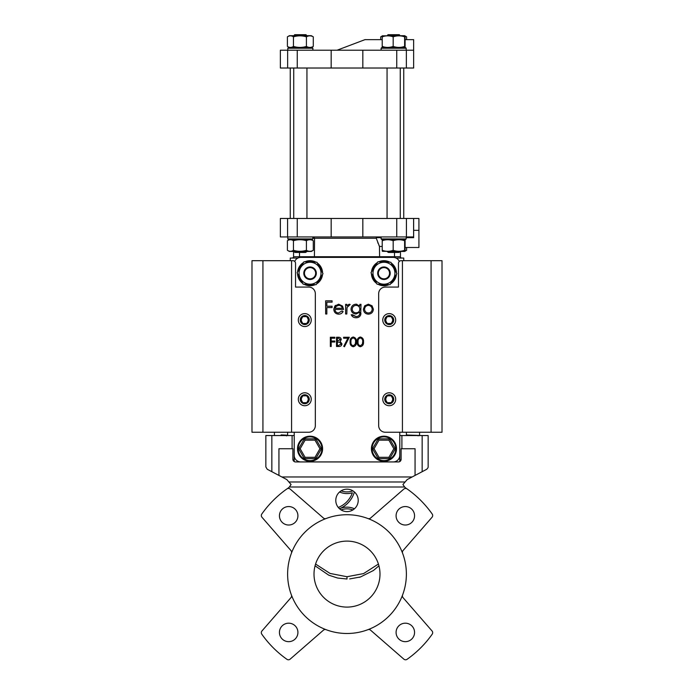 <?xml version="1.0" encoding="UTF-8"?>
<svg xmlns="http://www.w3.org/2000/svg" width="694" height="694" viewBox="0 0 694 694"><rect width="100%" height="100%" fill="white"/><g stroke="black" fill="none" stroke-linecap="round" stroke-linejoin="round"><path stroke-width="1.04" d="M367.898 629.692A2.637 2.637 0 0 1 370.561 630.169L403.83 659.135A2.637 2.637 0 0 0 407.092 659.3A104.256 104.256 0 0 0 432.197 634.195A2.637 2.637 0 0 0 432.024 630.941L403.067 597.664A2.637 2.637 0 0 1 402.581 595.01M402.581 553.205A2.637 2.637 0 0 1 403.067 550.542L432.024 517.273A2.637 2.637 0 0 0 432.197 514.02A104.256 104.256 0 0 0 407.092 488.914A2.637 2.637 0 0 0 403.83 489.079L370.561 518.045A2.637 2.637 0 0 1 367.898 518.522M326.102 518.522A2.637 2.637 0 0 1 323.439 518.045L290.17 489.079A2.637 2.637 0 0 0 286.908 488.914A104.256 104.256 0 0 0 261.803 514.02A2.637 2.637 0 0 0 261.976 517.273L290.933 550.542A2.637 2.637 0 0 1 291.419 553.205M291.419 595.01A2.637 2.637 0 0 1 290.933 597.664L261.976 630.941A2.637 2.637 0 0 0 261.803 634.195A104.256 104.256 0 0 0 286.908 659.3A2.637 2.637 0 0 0 290.17 659.135L323.439 630.169A2.637 2.637 0 0 1 326.102 629.692M406.38 574.103A59.38 59.38 0 0 0 347 514.722A59.38 59.38 0 0 0 287.62 574.103A59.38 59.38 0 0 0 347 633.492A59.38 59.38 0 0 0 406.38 574.103M314.009 574.103A32.991 32.991 0 0 0 347 607.094A32.991 32.991 0 0 0 379.991 574.103A32.991 32.991 0 0 0 347 541.112A32.991 32.991 0 0 0 314.009 574.103M279.439 632.425A9.239 9.239 0 0 0 288.678 641.664A9.239 9.239 0 0 0 297.917 632.425A9.239 9.239 0 0 0 288.678 623.186A9.239 9.239 0 0 0 279.439 632.425M396.083 632.425A9.239 9.239 0 0 0 405.322 641.664A9.239 9.239 0 0 0 414.561 632.425A9.239 9.239 0 0 0 405.322 623.186A9.239 9.239 0 0 0 396.083 632.425M396.083 515.789A9.239 9.239 0 0 0 405.322 525.02A9.239 9.239 0 0 0 414.561 515.789A9.239 9.239 0 0 0 405.322 506.551A9.239 9.239 0 0 0 396.083 515.789M279.439 515.789A9.239 9.239 0 0 0 288.678 525.02A9.239 9.239 0 0 0 297.917 515.789A9.239 9.239 0 0 0 288.678 506.551A9.239 9.239 0 0 0 279.439 515.789M358.217 500.391A11.217 11.217 0 0 0 347 489.175A11.217 11.217 0 0 0 335.783 500.391A11.217 11.217 0 0 0 347 511.608A11.217 11.217 0 0 0 358.217 500.391M352.804 509.916A16.517 16.517 0 0 0 341.144 509.89A11.156 11.156 0 0 1 338.342 507.427A24.394 24.394 0 0 0 352.387 492.766A18.191 18.191 0 0 1 339.618 492.02A11.156 11.156 0 0 1 341.196 490.858A16.526 16.526 0 0 0 352.804 490.858A11.156 11.156 0 0 1 354.382 492.02A26.06 26.06 0 0 1 340.095 508.494A18.191 18.191 0 0 1 354.382 508.754A11.156 11.156 0 0 1 352.804 509.916M428.077 467.6L426.749 469.274L407.17 479.58L402.919 484.533L404.671 487.006L289.329 487.006L291.081 484.533L286.83 479.58L267.251 469.274L265.845 466.941L265.845 435.546L294.213 435.546L294.213 432.241L294.213 455.342A6.602 6.602 0 0 0 300.814 461.935L393.186 461.935A6.602 6.602 0 0 0 399.787 455.342L399.787 432.241L401.947 432.241M370.752 461.935L398.469 461.935A2.637 2.637 0 0 0 399.796 461.579L399.796 435.546L428.155 435.546L428.155 466.941M278.936 475.425L278.936 448.74L292.894 448.74L292.894 459.298L294.204 461.579A2.637 2.637 0 0 0 295.531 461.935L323.248 461.935M401.106 459.298L399.796 461.579A2.637 2.637 0 0 0 401.106 459.298L401.106 448.74L401.895 448.74L401.895 435.546M406.918 488.802A10.557 10.557 0 0 1 404.671 487.006M289.329 487.006A10.557 10.557 0 0 1 287.082 488.802M292.105 448.74L292.105 435.546M401.895 448.74L415.064 448.74L415.064 475.425M293.683 461.18A2.637 2.637 0 0 1 292.894 459.298M399.787 435.546L399.787 432.241M349.663 578.935L360.533 576.948L373.398 570.52L378.933 565.827L373.398 570.52M315.067 565.827L328.765 575.179L337.648 578.041L347 579.013L347 576.731L363.561 573.591L378.421 564.04M359.171 577.347L360.533 576.948M347 576.731L330.075 573.444L315.579 564.049M301.803 318.355A3.435 3.435 0 0 0 301.803 321.79M307.746 321.79A3.435 3.435 0 0 0 307.746 318.355M386.254 397.541A3.435 3.435 0 0 0 386.254 400.967M392.197 400.967A3.435 3.435 0 0 0 392.197 397.541M301.803 397.541A3.435 3.435 0 0 0 301.803 400.967M307.746 400.967A3.435 3.435 0 0 0 307.746 397.541M386.254 318.355A3.435 3.435 0 0 0 386.254 321.79M392.197 321.79A3.435 3.435 0 0 0 392.197 318.355M356.881 304.267L356.013 304.189C353.003 304.484 351.346 306.141 351.034 309.151C351.329 312.127 352.977 313.74 355.979 314.009L359.83 312.161L359.83 312.656C359.865 315.206 358.59 316.499 356.013 316.542L351.207 314.686C352.162 316.759 353.801 317.774 356.135 317.731C358.26 317.783 359.77 316.863 360.663 314.972L360.958 313.514M346.809 310.765L347.017 307.451L350.192 304.527L349.16 304.189L346.809 305.785L346.809 304.362L345.621 304.362L345.621 314.009L346.809 314.009L347.017 307.451L348.935 305.377M343.591 309.437L342.541 306.089L338.663 304.189L334.89 305.993L333.779 309.212C334.005 312.265 335.627 313.922 338.629 314.174C340.633 314.156 342.125 313.272 343.088 311.511L342.029 310.964L338.481 312.994C336.321 312.803 335.15 311.615 334.968 309.437L343.591 309.437L342.541 306.089M335.48 305.36L333.779 309.212M340.181 341.509L341.248 339.539C341.006 337.917 340.025 337.154 338.316 337.258L336.512 337.258L336.512 346.488L339.01 346.488C340.754 346.453 341.743 345.577 341.96 343.868L340.181 341.509L341.248 339.539M399.267 261.43A6.602 6.602 0 0 0 393.186 257.387L300.814 257.387A6.602 6.602 0 0 0 294.733 261.43M334.855 341.995L334.855 341.04L331.185 341.04L331.185 338.204L334.855 338.204L334.855 337.258L330.353 337.258L330.353 346.488L331.185 346.488L331.185 341.995L334.855 341.995M338.464 338.204L340.424 339.557L337.345 341.162L337.345 338.204L338.464 338.204L340.424 339.557M337.891 342.107L339.618 342.22L341.136 343.868L338.525 345.543L337.345 345.543L337.345 342.107L337.891 342.107M341.136 343.868L340.954 344.545M344.45 346.731L349.308 337.258L343.617 337.258L343.617 338.204L347.902 338.204L343.73 346.332L344.45 346.731M350.132 341.873C349.863 344.484 350.895 346.106 353.22 346.731C355.58 346.115 356.638 344.502 356.412 341.873C356.638 339.253 355.58 337.631 353.22 337.015C350.886 337.64 349.863 339.262 350.132 341.873M355.233 344.198L353.246 345.786C351.468 345.213 350.704 343.912 350.964 341.873C350.704 339.834 351.468 338.533 353.246 337.961C355.016 338.542 355.788 339.843 355.58 341.873L355.233 344.198L353.246 345.786C351.468 345.213 350.704 343.912 350.964 341.873C350.704 339.834 351.468 338.533 353.246 337.961C355.016 338.542 355.788 339.843 355.58 341.873M357.237 341.873C356.976 344.484 358 346.106 360.325 346.731C362.684 346.115 363.743 344.502 363.517 341.873C363.743 339.253 362.684 337.631 360.325 337.015C358 337.64 356.968 339.262 357.237 341.873M362.337 344.198L360.36 345.786C358.572 345.213 357.809 343.912 358.069 341.873C357.809 339.834 358.572 338.533 360.36 337.961C362.121 338.542 362.901 339.843 362.684 341.873L362.337 344.198L360.36 345.786C358.572 345.213 357.809 343.912 358.069 341.873C357.809 339.834 358.572 338.533 360.36 337.961C362.121 338.542 362.901 339.843 362.684 341.873M332.088 307.572L332.088 306.219L326.839 306.219L326.839 302.159L332.088 302.159L332.088 300.806L325.659 300.806L325.659 314.009L326.839 314.009L326.839 307.572L332.088 307.572M342.029 310.964L338.481 312.994C336.321 312.803 335.15 311.615 334.968 309.437M335.089 308.249L336.234 306.28L338.724 305.377C340.65 305.455 341.882 306.41 342.411 308.249L335.089 308.249L336.234 306.28M338.724 305.377C340.65 305.455 341.882 306.41 342.411 308.249M350.192 304.527L349.16 304.189M359.83 312.656C359.865 315.206 358.59 316.499 356.013 316.542L352.387 314.686M360.663 314.972L361.019 304.362L359.83 304.362L359.83 306.045L356.013 304.189M352.222 309.203C352.448 306.852 353.749 305.577 356.109 305.377C358.416 305.577 359.657 306.826 359.83 309.134C359.666 311.467 358.399 312.699 356.039 312.821C353.714 312.708 352.448 311.502 352.222 309.203C352.448 306.852 353.749 305.577 356.109 305.377C358.416 305.577 359.657 306.826 359.83 309.134C359.666 311.467 358.399 312.699 356.039 312.821M373.372 309.212L372.045 305.785L368.384 304.189L364.706 305.785L363.387 309.212C363.673 312.265 365.339 313.922 368.384 314.174C371.429 313.914 373.094 312.257 373.372 309.212M364.576 309.22C364.784 306.895 366.05 305.612 368.375 305.377C370.7 305.612 371.967 306.887 372.184 309.22C371.975 311.528 370.7 312.786 368.375 312.994C366.059 312.803 364.792 311.545 364.576 309.22C364.784 306.895 366.05 305.612 368.375 305.377C370.7 305.612 371.967 306.887 372.184 309.22C371.975 311.528 370.7 312.786 368.375 312.994M300.814 461.935L304.996 461.935M389.004 461.935L393.186 461.935M310.053 436.205A12.535 12.535 0 0 1 322.589 448.74A12.535 12.535 0 0 1 310.053 461.276A12.535 12.535 0 0 1 297.509 448.74A12.535 12.535 0 0 1 310.053 436.205M310.053 436.864A11.876 11.876 0 0 1 321.929 448.74A11.876 11.876 0 0 1 310.053 460.616A11.876 11.876 0 0 1 298.177 448.74A11.876 11.876 0 0 1 310.053 436.864M314.998 440.161L305.1 440.161L300.146 448.74L298.62 448.74L304.336 438.842L315.761 438.842L321.478 448.74L319.951 448.74L314.998 440.161L315.761 438.842M321.478 448.74L315.761 458.639L304.336 458.639L298.62 448.74M304.336 458.639L305.1 457.32L314.998 457.32L319.951 448.74M315.761 458.639L314.998 457.32M305.1 440.161L304.336 438.842M388.9 440.161L379.002 440.161L374.049 448.74L372.522 448.74L378.239 438.842L389.664 438.842L395.38 448.74L393.854 448.74L388.9 440.161L389.664 438.842M395.38 448.74L389.664 458.639L378.239 458.639L372.522 448.74M378.239 458.639L379.002 457.32L388.9 457.32L393.854 448.74M389.664 458.639L388.9 457.32M379.002 440.161L378.239 438.842M383.947 436.205A12.535 12.535 0 0 1 396.491 448.74A12.535 12.535 0 0 1 383.947 461.276A12.535 12.535 0 0 1 371.411 448.74A12.535 12.535 0 0 1 383.947 436.205M383.947 436.864A11.876 11.876 0 0 1 395.823 448.74A11.876 11.876 0 0 1 383.947 460.616A11.876 11.876 0 0 1 372.071 448.74A11.876 11.876 0 0 1 383.947 436.864M304.866 261.812A12.535 12.535 0 0 1 316.056 262.219M317.34 263.026A12.535 12.535 0 0 1 322.58 272.924M322.528 274.442A12.535 12.535 0 0 1 316.577 283.933M315.232 284.644A12.535 12.535 0 0 1 304.041 284.228M306.557 261.872A11.876 11.876 0 0 1 314.365 262.159M318.138 264.527A11.876 11.876 0 0 1 321.79 271.423M321.626 275.882A11.876 11.876 0 0 1 317.479 282.493M313.541 284.575A11.876 11.876 0 0 1 305.742 284.297M301.968 281.929A11.876 11.876 0 0 1 298.307 275.024M298.472 270.573A11.876 11.876 0 0 1 302.619 263.963M302.757 283.421A12.535 12.535 0 0 1 297.518 273.531M297.57 272.013A12.535 12.535 0 0 1 303.521 262.523M378.768 261.812A12.535 12.535 0 0 1 389.959 262.219M391.243 263.026A12.535 12.535 0 0 1 396.482 272.924M396.43 274.442A12.535 12.535 0 0 1 390.479 283.933M389.134 284.644A12.535 12.535 0 0 1 377.944 284.228M380.459 261.872A11.876 11.876 0 0 1 388.258 262.159M392.032 264.527A11.876 11.876 0 0 1 395.693 271.423M395.528 275.882A11.876 11.876 0 0 1 391.381 282.493M387.443 284.575A11.876 11.876 0 0 1 379.635 284.297M375.862 281.929A11.876 11.876 0 0 1 372.21 275.024M372.374 270.573A11.876 11.876 0 0 1 376.521 263.963M376.66 283.421A12.535 12.535 0 0 1 371.42 273.531M371.472 272.013A12.535 12.535 0 0 1 377.423 262.523M281.122 435.546L281.122 434.895L287.62 435.225L287.62 432.241M284.531 448.74L285.841 448.74M406.389 435.546L406.389 434.895L408.246 435.06C413.876 435.277 423.939 435.502 417.719 435.719M407.508 435.546L406.432 434.921M299.504 257.517L299.504 256.728L293.571 256.728L293.571 251.454M401.774 258.047A1.319 1.319 0 0 1 400.455 256.728L400.455 251.454M287.576 218.463L287.576 236.94L280.359 236.94L280.359 218.463L413.633 218.463L413.641 237.686L406.19 237.686M314.408 257.387L314.556 238.259L313.48 236.94L314.556 238.259L312.881 238.259M379.609 257.387L379.462 246.431L376.278 238.259L314.556 238.259M381.119 237.686L376.278 237.686L376.278 238.259M376.278 237.686L376.989 236.94M362.832 218.463L362.832 236.94L413.607 236.94L413.607 218.463L418.924 218.463L418.924 247.489L405.105 247.489M382.212 246.431L379.462 246.431L378.976 245.416M377.805 242.744L377.987 243.186M290.266 260.692L290.266 258.047L297.934 258.047M403.752 260.692L403.752 258.047L396.066 258.047M331.168 218.463L331.168 236.94L362.832 236.94M287.576 236.94L331.168 236.94M413.641 50.202L406.354 50.202L406.354 68.021L413.641 68.021L413.641 39.645L405.105 39.645M406.354 50.202L280.359 50.202L280.359 68.021L287.646 68.021L287.646 50.202M406.354 68.021L287.646 68.021M331.168 68.021L331.168 50.202M362.832 68.021L362.832 50.202M337.102 50.202L364.966 39.645L337.102 50.202M306.939 251.514L305.62 252.443L295.063 252.443L293.744 251.514L306.939 251.454M293.978 35.689L294.672 34.7L306.019 34.7L306.713 35.689M287.81 50.202L287.81 48.224L288.47 47.565L312.222 47.565L312.881 48.224L287.81 48.224L287.81 50.202L302.853 50.202M312.881 238.918L312.222 239.577L288.47 239.577L287.81 238.918L312.881 238.918L312.881 236.94L291.523 236.94M289.372 35.689L287.403 36.834C289.415 35.515 291.437 35.515 293.458 36.834C297.795 35.515 302.107 35.515 306.41 36.834C308.691 35.515 310.99 35.515 313.289 36.834L311.32 35.689L289.381 35.689M312.794 46.706L313.289 46.42C310.999 47.739 308.709 47.739 306.41 46.42C302.107 47.747 297.795 47.747 293.458 46.42C291.445 47.739 289.424 47.739 287.403 46.42L289.12 47.418M293.458 36.834L293.458 46.42M287.403 36.834L287.403 46.42M313.289 36.834L313.289 46.42M306.41 36.834L306.41 46.42M289.372 239.577L287.403 240.714C289.415 239.395 291.437 239.395 293.458 240.714C297.795 239.395 302.107 239.395 306.41 240.714C308.691 239.395 310.99 239.395 313.289 240.714L312.794 240.436M312.794 250.595L311.32 251.454L289.381 251.454M313.037 250.456L313.289 250.308C310.999 251.627 308.709 251.627 306.41 250.308C302.107 251.627 297.795 251.627 293.458 250.308C291.445 251.627 289.424 251.627 287.403 250.308L289.12 251.306M293.458 240.714L293.458 250.308M287.403 240.714L287.403 250.308M313.289 240.714L313.289 250.308M306.41 240.714L306.41 250.308M400.256 251.514L398.937 252.443L388.38 252.443L387.061 251.514L400.256 251.454M387.981 34.7L387.287 35.689L387.981 34.7L399.328 34.7L400.022 35.689M381.119 48.224L381.778 47.565L405.53 47.565L406.19 48.224L381.119 48.224L381.119 50.202M381.37 50.202L406.19 50.202L406.19 48.224M404.992 36.131L406.597 36.834L404.628 35.689L382.429 35.836M382.68 36.834C382.524 35.515 382.368 35.515 382.212 36.834C385.855 35.515 389.516 35.515 393.186 36.834C396.985 35.515 400.802 35.515 404.628 36.834C404.784 35.515 404.949 35.515 405.105 36.834L405.105 46.42C404.949 47.747 404.784 47.747 404.628 46.42C400.82 47.739 397.011 47.739 393.186 46.42C389.534 47.739 385.881 47.739 382.212 46.42C382.368 47.747 382.524 47.747 382.68 46.42M405.105 46.42C404.949 47.747 404.784 47.747 404.628 46.42L404.628 36.834C404.784 35.515 404.949 35.515 405.105 36.834M393.186 36.834L393.186 46.42M382.212 36.834L382.212 46.42M380.711 39.645L380.711 36.834L382.333 36.062M406.597 36.834L406.597 39.645M311.571 47.418L313.037 46.576M406.19 238.918L405.53 239.577L381.778 239.577L381.119 238.918L406.19 238.918L406.19 236.94M402.563 236.94L381.119 236.94L381.119 238.918M382.68 240.714C382.524 239.395 382.368 239.395 382.212 240.714C385.855 239.395 389.516 239.395 393.186 240.714C396.985 239.395 400.802 239.395 404.628 240.714C404.784 239.395 404.949 239.395 405.105 240.714L405.105 250.308C404.949 251.627 404.784 251.627 404.628 250.308C400.82 251.627 397.011 251.627 393.186 250.308C389.534 251.627 385.881 251.627 382.212 250.308C382.368 251.627 382.524 251.627 382.68 250.308M406.103 250.595L404.628 251.454L382.429 251.306M405.105 250.308C404.949 251.627 404.784 251.627 404.628 250.308L404.628 240.714C404.784 239.395 404.949 239.395 405.105 240.714M393.186 240.714L393.186 250.308M382.212 240.714L382.212 250.308M406.346 250.456L404.992 251.011M406.597 247.489L406.597 250.308M442.017 260.692L442.017 432.241L385.274 432.241A6.602 6.602 0 0 1 378.672 425.648L378.672 293.683A6.602 6.602 0 0 1 385.274 287.082L398.469 287.082L398.469 263.33A2.637 2.637 0 0 1 401.106 260.692L442.017 260.692M402.425 260.692L402.425 432.241M251.983 260.692L292.894 260.692A2.637 2.637 0 0 1 295.531 263.33L295.531 287.082L308.726 287.082A6.602 6.602 0 0 1 315.328 293.683L315.328 425.648A6.602 6.602 0 0 1 308.726 432.241L251.983 432.241L251.983 260.692M292.053 432.241L294.213 432.241M291.575 260.692L291.575 432.241M382.758 399.25A6.463 6.463 0 0 1 389.23 392.787A6.463 6.463 0 0 1 395.693 399.25A6.463 6.463 0 0 1 389.23 405.721A6.463 6.463 0 0 1 382.758 399.25A6.463 6.463 0 0 1 389.23 392.787A6.463 6.463 0 0 1 395.693 399.25M391.208 402.685L393.194 399.25L391.208 395.823L387.252 395.823L385.265 399.25L387.252 402.685L391.208 402.685M298.307 320.073A6.463 6.463 0 0 1 304.77 313.61A6.463 6.463 0 0 1 311.242 320.073A6.463 6.463 0 0 1 304.77 326.544A6.463 6.463 0 0 1 298.307 320.073A6.463 6.463 0 0 1 304.77 313.61A6.463 6.463 0 0 1 311.242 320.073M306.748 323.508L308.735 320.073L306.748 316.646L302.792 316.646L300.806 320.073L302.792 323.508L306.748 323.508M298.307 399.25A6.463 6.463 0 0 1 304.77 392.787A6.463 6.463 0 0 1 311.242 399.25A6.463 6.463 0 0 1 304.77 405.721A6.463 6.463 0 0 1 298.307 399.25A6.463 6.463 0 0 1 304.77 392.787A6.463 6.463 0 0 1 311.242 399.25M306.748 402.685L308.735 399.25L306.748 395.823L302.792 395.823L300.806 399.25L302.792 402.685L306.748 402.685M382.758 320.073A6.463 6.463 0 0 1 389.23 313.61A6.463 6.463 0 0 1 395.693 320.073A6.463 6.463 0 0 1 389.23 326.544A6.463 6.463 0 0 1 382.758 320.073A6.463 6.463 0 0 1 389.23 313.61A6.463 6.463 0 0 1 395.693 320.073M391.208 323.508L393.194 320.073L391.208 316.646L387.252 316.646L385.265 320.073L387.252 323.508L391.208 323.508M372.982 272.829A10.974 10.974 0 0 1 384.355 262.263A10.974 10.974 0 0 1 394.912 273.627A10.974 10.974 0 0 1 383.548 284.193A10.974 10.974 0 0 1 372.982 272.829M396.89 273.696L390.835 262.254L377.892 261.777L371.004 272.751L377.068 284.202L390.011 284.67L396.89 273.696M378.343 273.02A5.613 5.613 0 0 0 383.747 278.832A5.613 5.613 0 0 0 389.551 273.427A5.613 5.613 0 0 0 384.155 267.624A5.613 5.613 0 0 0 378.343 273.02M390.21 273.453A6.272 6.272 0 0 1 383.721 279.491A6.272 6.272 0 0 1 377.683 272.994A6.272 6.272 0 0 1 384.181 266.964A6.272 6.272 0 0 1 390.21 273.453M299.088 272.829A10.974 10.974 0 0 1 310.452 262.263A10.974 10.974 0 0 1 321.018 273.627A10.974 10.974 0 0 1 309.645 284.193A10.974 10.974 0 0 1 299.088 272.829M322.996 273.696L316.932 262.254L303.989 261.777L297.11 272.751L303.165 284.202L316.108 284.67L322.996 273.696M304.449 273.02A5.613 5.613 0 0 0 309.845 278.832A5.613 5.613 0 0 0 315.657 273.427A5.613 5.613 0 0 0 310.253 267.624A5.613 5.613 0 0 0 304.449 273.02M316.317 273.453A6.272 6.272 0 0 1 309.819 279.491A6.272 6.272 0 0 1 303.79 272.994A6.272 6.272 0 0 1 310.279 266.964A6.272 6.272 0 0 1 316.317 273.453M404.732 481.992L289.268 481.992M281.894 476.978L412.106 476.978M271.848 471.694L271.848 435.546M422.152 471.694L422.152 435.546M294.204 461.579L294.204 435.546M300.146 448.74L305.1 457.32M374.049 448.74L379.002 457.32M299.504 252.443L299.504 256.728L394.513 256.728L394.513 257.526M394.513 252.443L394.513 256.728L400.455 256.728M413.633 230.339L418.924 230.339M406.424 218.463L406.424 236.94M396.751 218.463L396.751 236.94M297.249 218.463L297.249 236.94M396.751 68.021L396.751 50.202M297.249 68.021L297.249 50.202M431.069 260.692L431.069 432.241M262.931 260.692L262.931 432.241M393.715 399.25A4.485 4.485 0 0 0 389.23 394.765A4.485 4.485 0 0 0 384.745 399.25A4.485 4.485 0 0 0 389.23 403.743A4.485 4.485 0 0 0 393.715 399.25M309.255 320.073A4.485 4.485 0 0 0 304.77 315.588A4.485 4.485 0 0 0 300.285 320.073A4.485 4.485 0 0 0 304.77 324.558A4.485 4.485 0 0 0 309.255 320.073M309.255 399.25A4.485 4.485 0 0 0 304.77 394.765A4.485 4.485 0 0 0 300.285 399.25A4.485 4.485 0 0 0 304.77 403.743A4.485 4.485 0 0 0 309.255 399.25M393.715 320.073A4.485 4.485 0 0 0 389.23 315.588A4.485 4.485 0 0 0 384.745 320.073A4.485 4.485 0 0 0 389.23 324.558A4.485 4.485 0 0 0 393.715 320.073M274.416 435.546L274.416 432.241M287.602 435.233L286.483 435.884M419.584 435.546L419.584 432.241M406.389 434.895L406.389 432.241M406.398 434.912L407.517 435.563M293.571 256.728C293.874 257.084 293.441 257.526 292.252 258.047M403.743 218.463L403.743 68.021M290.257 218.463L290.257 68.021M364.966 39.645L382.212 39.645M306.939 68.021L306.939 218.463M293.744 68.021L293.744 218.463M312.881 48.224L312.881 50.202M287.81 238.918L287.81 236.94L287.81 238.918L288.47 239.577M311.32 239.577L313.037 240.566M400.256 68.021L400.256 218.463M387.061 68.021L387.061 218.463M382.68 35.689L380.963 36.687"/></g></svg>
